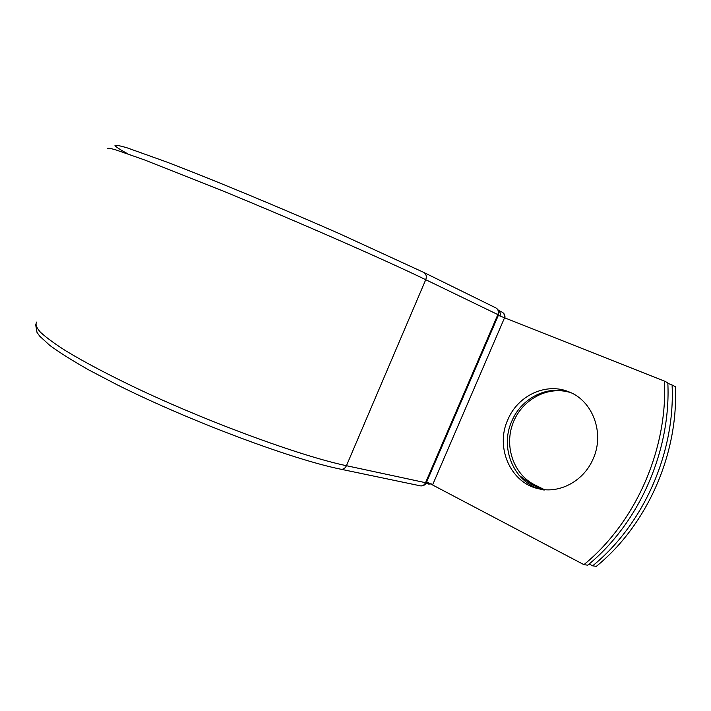<?xml version="1.0" encoding="UTF-8"?>
<svg xmlns="http://www.w3.org/2000/svg" width="711" height="711" viewBox="0 0 711 711"><rect width="100%" height="100%" fill="white"/><g stroke="black" fill="none" stroke-linecap="round" stroke-linejoin="round"><path stroke-width="1.07" d="M593.072 459.004C604.937 433.319 592.77 400.844 569.102 391.921C546.199 382.065 517.75 395.556 507.832 419.712C494.785 447.717 510.987 484.262 540.28 489.079C560.748 493.327 584.015 480.449 593.072 459.004M571.066 392.792C548.528 384.296 521.492 397.742 511.867 421.063C498.891 448.899 515.066 485.24 544.244 490.048M664.483 381.123L667.833 382.838C671.086 450.996 639.047 523.323 587.748 565.174L583.918 564.658C635.474 522.532 667.718 449.708 664.483 381.123L498.349 315.337M583.918 564.658L426.698 481.871M544.422 489.657L534.779 484.884C513.493 474.415 504.001 446.206 513.04 422.992C521.812 399.68 547.586 385.451 570.231 392.499M541.809 489.337L530.859 483.915L519.057 475.321M596.36 566.329L592.636 565.832C643.597 524.336 675.379 452.631 672.091 385.007L675.334 386.668C678.65 453.885 647.072 525.109 596.36 566.329M589.161 564.001L592.636 565.832M667.851 383.336L672.091 385.007M432.706 484.635L504.508 317.879M107.61 148.75C107.494 147.932 110.054 148.252 115.289 149.701L144.12 159.771L222.756 190.904C297.554 221.574 385.869 260.333 425.738 279.707L497.851 314.591C498.873 311.64 498.242 309.418 495.958 307.952L423.836 272.455C426.227 274.019 426.858 276.437 425.738 279.707L346.444 465.705L425.542 482.689L497.851 314.591L498.518 314.955C499.495 311.96 498.642 309.623 495.958 307.952M127.687 153.789C120.514 149.87 116.275 147.15 114.969 145.622C115.538 144.866 119.617 145.622 127.207 147.87L166.641 161.984L195.552 173.262C238.363 190.308 291.794 212.74 339.2 233.572L423.836 272.455M420.085 485.782L420.485 485.862C422.707 486.057 424.396 485 425.542 482.689L426.369 482.636M36.59 322.092C35.212 324.358 36.501 327.744 40.447 332.241C46.002 337.37 54.374 343.52 65.554 350.683C84.262 362.068 109.805 375.541 140.067 389.868C212.66 423.952 302.602 456.56 346.444 465.705C345.199 468.265 343.404 469.447 341.058 469.26L340.64 469.171M530.859 483.915L534.779 484.884M498.34 310.307C500.144 311.649 500.722 313.569 500.055 316.057M501.753 311.969L502.108 312.129C504.081 313.32 504.792 315.204 504.241 317.773M427.8 482.325L426.129 483.142M431.266 483.898L428.671 484.093M35.612 324.403L36.99 332.357L39.674 336.134L49.797 345.404C59.591 352.585 72.611 360.77 88.857 369.978L117.057 384.74C189.659 421.125 292.479 459.51 341.058 469.26L420.485 485.862C423.152 486.146 425.098 485.098 426.333 482.716L498.518 314.955M498.322 310.272L502.108 312.129C504.392 313.471 505.308 315.435 504.881 318.03M431.506 484.022L425.907 483.507"/></g></svg>
